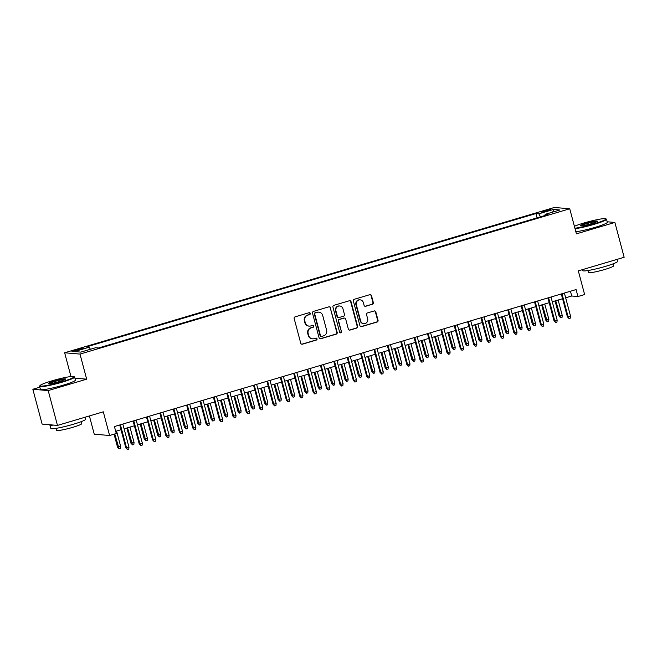 <?xml version="1.0" encoding="UTF-8"?>
<svg xmlns="http://www.w3.org/2000/svg" width="657" height="657" viewBox="0 0 657 657"><rect width="100%" height="100%" fill="white"/><g stroke="black" fill="none" stroke-linecap="round" stroke-linejoin="round"><path stroke-width="0.99" d="M310.268 313.381A0.994 0.953 94.9 0 0 309.094 312.699L295.141 316.838A1.421 1.363 94.9 0 0 294.188 318.596L300.742 343.209A1.421 1.363 94.9 0 0 302.417 344.186L316.378 340.047A0.994 0.953 94.9 0 0 316.206 338.1A0.994 0.953 94.9 0 0 315.861 338.133L314.062 338.667A4.55 4.361 94.9 0 1 308.691 335.538L308.149 333.485A4.55 4.361 94.9 0 1 311.188 327.868L312.987 327.334A0.994 0.953 94.9 0 0 312.822 325.379A0.994 0.953 94.9 0 0 312.477 325.412L310.679 325.954A4.55 4.361 94.9 0 1 305.308 322.825L304.758 320.772A4.55 4.361 94.9 0 1 307.796 315.146L309.603 314.613A0.994 0.953 94.9 0 0 310.268 313.381M309.118 326.11L308.708 326.077A4.55 4.361 94.9 0 1 304.889 322.784L304.347 320.731A4.55 4.361 94.9 0 1 307.386 315.114L309.192 314.58A0.994 0.953 94.9 0 0 309.225 312.666M301.727 344.202A1.421 1.363 94.9 0 0 302.006 344.153L315.96 340.014A0.994 0.953 94.9 0 0 315.992 338.109M312.502 338.831L312.091 338.79A4.55 4.361 94.9 0 1 308.273 335.505L307.731 333.452A4.55 4.361 94.9 0 1 310.769 327.827L312.576 327.293A0.994 0.953 94.9 0 0 312.609 325.387M544.719 210.725A4.64 0.468 -14.9 0 0 541.565 212.03A4.64 0.468 -14.9 0 0 547.38 210.954A4.64 0.468 -14.9 0 0 550.533 209.649A4.64 0.468 -14.9 0 0 544.719 210.725M372.371 304.322A1.421 1.363 94.9 0 0 373.324 302.565L371.484 295.658A1.421 1.363 94.9 0 0 369.809 294.681L354.312 299.28A1.421 1.363 94.9 0 0 353.359 301.037L359.913 325.658A1.421 1.363 94.9 0 0 361.588 326.636L377.085 322.037A1.421 1.363 94.9 0 0 378.038 320.279L375.82 311.935A1.421 1.363 94.9 0 0 374.137 310.958L367.509 312.921A1.421 1.363 94.9 0 0 366.557 314.678L367.657 318.817A3.802 3.646 94.9 0 1 363.822 323.655A3.802 3.646 94.9 0 1 360.636 320.903L356.316 304.7A3.802 3.646 94.9 0 1 360.159 299.863A3.802 3.646 94.9 0 1 363.346 302.614L364.068 305.316A1.421 1.363 94.9 0 0 365.744 306.293L371.961 304.29A1.421 1.363 94.9 0 0 372.913 302.532L371.074 295.625A1.421 1.363 94.9 0 0 370.088 294.632M39.822 387.195L32.85 389.264L48.199 390.587L57.471 425.416L103.297 411.816L109.604 435.501L116.289 433.513L114.441 426.549L576.082 289.573L577.93 296.537L584.623 294.558L578.324 270.873L624.15 257.273L614.878 222.444L607.183 221.779M48.199 390.587L86.675 379.171L79.998 354.09L569.742 208.778L576.411 233.851L614.878 222.444M330.643 307.78A1.421 1.363 94.9 0 0 328.96 306.803L313.463 311.402A1.421 1.363 94.9 0 0 312.51 313.159L319.064 337.772A1.421 1.363 94.9 0 0 320.739 338.749L336.236 334.15A1.421 1.363 94.9 0 0 337.189 332.393L330.225 307.747A1.421 1.363 94.9 0 0 329.239 306.753M333.887 305.341L349.384 300.742A1.421 1.363 94.9 0 1 351.06 301.719L357.613 326.34A1.421 1.363 94.9 0 1 356.661 328.098L350.033 330.06A1.421 1.363 94.9 0 1 348.35 329.083L345.697 319.097A1.421 1.363 94.9 0 0 344.022 318.119L339.62 319.425A1.421 1.363 94.9 0 0 338.667 321.183L341.435 331.58A0.994 0.953 94.9 0 1 340.433 332.844A0.994 0.953 94.9 0 1 339.595 332.122L332.935 307.098A1.421 1.363 94.9 0 1 333.887 305.341M57.471 425.416L42.122 424.102L32.85 389.264M77.534 350.345L80.474 349.475A4.492 0.452 -14.9 0 0 83.529 348.21A4.492 0.452 -14.9 0 0 77.904 349.253L74.955 350.124A4.492 0.452 -14.9 0 0 71.9 351.388A4.492 0.452 -14.9 0 0 77.534 350.345M79.998 354.09L64.649 352.776L554.385 207.464L569.742 208.778M537.081 217.845L535.931 213.558L86.338 346.953L89.237 347.208L90.379 349.278M535.931 213.558L538.839 213.804L553.555 209.435L559.863 209.977L545.146 214.346L548.053 214.593L98.451 347.996L95.544 347.75L80.827 352.111L74.52 351.569L89.237 347.208M89.393 415.938L94.247 434.187L109.604 435.501M70.972 376.535L64.649 352.776M565.661 297.802L571.705 296.003L577.93 296.537M115.706 431.312L121.003 429.735M124.091 428.824L134.381 425.769M137.469 424.849L147.768 421.794M150.847 420.882L161.146 417.827M164.234 416.908L174.524 413.853M177.612 412.941L187.91 409.886M190.99 408.974L201.288 405.919M204.376 404.999L214.667 401.944M217.754 401.033L228.053 397.978M231.133 397.058L241.431 394.003M244.519 393.091L254.809 390.036M257.897 389.116L268.196 386.061M271.275 385.15L281.574 382.095M284.662 381.175L294.952 378.12M298.04 377.208L308.338 374.153M311.418 373.242L321.716 370.187M324.804 369.267L335.095 366.212M338.183 365.3L348.481 362.245M351.561 361.325L361.859 358.27M364.947 357.359L375.237 354.304M378.325 353.384L388.624 350.329M391.703 349.417L402.002 346.362M405.09 345.442L415.38 342.387M418.468 341.476L428.766 338.421M431.846 337.509L442.145 334.454M445.232 333.534L455.523 330.479M458.611 329.568L468.909 326.513M471.989 325.593L482.287 322.538M485.375 321.626L495.665 318.571M498.753 317.651L509.052 314.596M512.132 313.685L522.43 310.63M525.518 309.71L535.808 306.655M538.896 305.743L549.195 302.688M552.274 301.777L562.573 298.721M570.44 291.248L571.705 296.003M545.146 214.346L545.105 215.463M540.506 216.835L538.839 213.804M553.555 209.435L552.759 212.088M86.675 379.171L74.906 378.161M320.049 338.766A1.421 1.363 94.9 0 0 320.329 338.716L335.826 334.117A1.421 1.363 94.9 0 0 336.778 332.36L330.225 307.747M315.417 312.888A0.994 0.953 94.9 0 0 314.752 314.12L320.501 335.727A0.994 0.953 94.9 0 0 321.675 336.409L323.581 335.842A4.55 4.361 94.9 0 0 326.619 330.225L322.694 315.45A4.55 4.361 94.9 0 0 317.323 312.321L315.007 312.855A0.994 0.953 94.9 0 0 314.342 314.079L314.752 314.12M321.339 336.441L320.92 336.409A0.994 0.953 94.9 0 1 320.09 335.686L314.342 314.079M318.875 312.165L318.464 312.124A4.55 4.361 94.9 0 0 316.904 312.289L317.323 312.321M315.007 312.855L316.904 312.289M349.343 330.077A1.421 1.363 94.9 0 0 349.614 330.028L356.25 328.057A1.421 1.363 94.9 0 0 357.194 326.299L350.649 301.686A1.421 1.363 94.9 0 0 349.664 300.692M344.506 318.07L344.087 318.037A1.421 1.363 94.9 0 0 343.603 318.087L339.201 319.392A1.421 1.363 94.9 0 0 338.256 321.15L341.435 331.58M340.227 332.803A0.994 0.953 94.9 0 0 341.024 331.547M342.938 308.741A3.802 3.646 94.9 0 0 339.751 305.99A3.802 3.646 94.9 0 0 335.916 310.827L337.435 316.534A1.421 1.363 94.9 0 0 339.111 317.512L343.512 316.206A1.421 1.363 94.9 0 0 344.457 314.448L342.938 308.741M339.751 305.99L339.341 305.957A3.802 3.646 94.9 0 0 335.497 310.794L335.916 310.827M338.626 317.561L338.207 317.528A1.421 1.363 94.9 0 1 337.016 316.502L335.497 310.794M365.054 306.31A1.421 1.363 94.9 0 0 365.325 306.252L371.961 304.29M360.159 299.863L359.74 299.83A3.802 3.646 94.9 0 0 355.905 304.659L356.316 304.7M363.822 323.655L363.403 323.614A3.802 3.646 94.9 0 1 360.217 320.871L355.905 304.659M360.898 326.644A1.421 1.363 94.9 0 0 361.178 326.595L376.675 321.996A1.421 1.363 94.9 0 0 377.619 320.238L375.402 311.903A1.421 1.363 94.9 0 0 374.416 310.909M120.674 446.473L120.461 448.435L119.122 448.83L117.521 447.13L120.674 446.473L116.576 431.049M119.122 448.83L114.753 433.973M117.521 447.13L114.072 434.17M119.738 424.98L125.824 447.836L126.563 447.902L120.412 424.775M128.977 447.187L128.756 449.142L127.417 449.536L126.563 447.902L128.977 447.187L122.826 424.061M127.417 449.536L125.824 447.836M51.936 380.846A17.682 1.79 -14.9 0 0 39.954 385.626A17.682 1.79 -14.9 0 0 62.054 381.717A17.682 1.79 -14.9 0 0 73.945 376.584A17.682 1.79 -14.9 0 0 51.936 380.846M73.945 376.584L74.471 376.888A18.117 1.831 165.1 0 1 74.611 377.044A18.117 1.831 165.1 0 1 62.292 382.144A18.117 1.831 165.1 0 1 39.601 386.357A18.117 1.831 165.1 0 1 39.642 386.152L39.954 385.626M54.465 381.06A8.837 0.895 165.1 0 1 65.519 379.105A8.837 0.895 165.1 0 1 59.524 381.495A8.837 0.895 165.1 0 1 48.519 383.631A8.837 0.895 165.1 0 1 54.465 381.06M65.1 379.434A8.401 0.846 -14.9 0 0 54.695 381.495A8.401 0.846 -14.9 0 0 49.045 383.713M85.287 417.162L85.804 419.117A18.117 1.831 165.1 0 1 73.485 424.217A18.117 1.831 165.1 0 1 50.794 428.43L49.866 424.948A18.117 1.831 165.1 0 1 49.899 424.767M53.619 425.087A18.117 1.831 165.1 0 1 49.866 424.948M81.23 421.646L81.755 423.625A13.041 1.322 165.1 0 1 72.886 427.296A13.041 1.322 165.1 0 1 56.551 430.335L56.026 428.356M74.611 377.044L75.424 380.107A18.117 1.831 165.1 0 1 63.105 385.207A18.117 1.831 165.1 0 1 40.414 389.42L39.601 386.357M574.908 228.201A17.682 1.79 -14.9 0 0 593.944 223.897A17.682 1.79 -14.9 0 0 605.836 218.765A17.682 1.79 -14.9 0 0 583.818 223.027A17.682 1.79 -14.9 0 0 574.399 226.287M605.836 218.765L606.362 219.068A18.117 1.831 165.1 0 1 606.501 219.224A18.117 1.831 165.1 0 1 594.183 224.324A18.117 1.831 165.1 0 1 575.039 228.693M586.356 223.24A8.837 0.895 165.1 0 1 597.41 221.286A8.837 0.895 165.1 0 1 591.415 223.676A8.837 0.895 165.1 0 1 580.41 225.811A8.837 0.895 165.1 0 1 586.356 223.24M596.991 221.614A8.401 0.846 -14.9 0 0 586.586 223.676A8.401 0.846 -14.9 0 0 580.936 225.893M617.178 259.343L617.695 261.297A18.117 1.831 165.1 0 1 605.376 266.397A18.117 1.831 165.1 0 1 582.685 270.61L582.431 269.649M613.121 263.827L613.646 265.806A13.041 1.322 165.1 0 1 604.777 269.477A13.041 1.322 165.1 0 1 588.442 272.515L587.916 270.536M606.501 219.224L607.314 222.288A18.117 1.831 165.1 0 1 594.996 227.388A18.117 1.831 165.1 0 1 575.852 231.757M134.061 442.506L133.839 444.461L132.5 444.855L130.899 443.155L134.061 442.506L129.955 427.083M132.5 444.855L127.548 427.797M130.899 443.155L126.867 427.994M147.439 438.531L147.217 440.494L145.879 440.888L144.285 439.188L147.439 438.531L143.333 423.108M145.879 440.888L140.927 423.822M144.285 439.188L140.253 424.028M160.817 434.564L160.604 436.519L159.265 436.921L157.664 435.213L160.817 434.564L156.719 419.141M159.265 436.921L154.305 419.856M157.664 435.213L153.631 420.053M174.204 430.598L173.982 432.552L172.643 432.947L171.042 431.247L174.204 430.598L170.097 415.175M172.643 432.947L167.691 415.889M171.042 431.247L167.009 416.086M133.116 421.006L139.202 443.869L139.949 443.935L133.798 420.808M142.355 443.22L142.134 445.175L140.795 445.569L139.949 443.935L142.355 443.22L136.204 420.094M140.795 445.569L139.202 443.869M146.503 417.039L152.58 439.894L153.327 439.96L147.176 416.834M155.734 439.246L155.52 441.2L154.181 441.603L153.327 439.96L155.734 439.246L149.582 416.119M154.181 441.603L152.58 439.894M159.881 413.064L165.966 435.928L166.706 435.993L160.554 412.867M169.12 435.279L168.898 437.233L167.56 437.628L166.706 435.993L169.12 435.279L162.969 412.153M167.56 437.628L165.966 435.928M173.259 409.097L179.345 431.953L180.092 432.019L173.941 408.892M182.498 431.304L182.276 433.259L180.938 433.661L180.092 432.019L182.498 431.304L176.347 408.178M180.938 433.661L179.345 431.953M187.582 426.623L187.36 428.578L186.021 428.98L184.428 427.272L187.582 426.623L183.475 411.2M186.021 428.98L181.069 411.914M184.428 427.272L180.396 412.12M186.645 405.123L192.723 427.986L193.47 428.052L187.319 404.926M195.876 427.337L195.663 429.292L194.324 429.686L193.47 428.052L195.876 427.337L189.725 404.211M194.324 429.686L192.723 427.986M200.96 422.656L200.746 424.611L199.408 425.005L197.806 423.305L200.96 422.656L196.862 407.233M199.408 425.005L194.447 407.948M197.806 423.305L193.774 408.145M200.024 401.156L206.109 424.02L206.848 424.077L200.697 400.959M209.263 423.363L209.041 425.317L207.702 425.72L206.848 424.077L209.263 423.363L203.112 400.236M207.702 425.72L206.109 424.02M214.346 418.681L214.125 420.636L212.786 421.038L211.184 419.33L214.346 418.681L210.24 403.258M212.786 421.038L207.834 403.973M211.184 419.33L207.152 404.178M213.402 397.189L219.487 420.045L220.235 420.11L214.083 396.984M222.641 419.396L222.419 421.351L221.081 421.745L220.235 420.11L222.641 419.396L216.49 396.27M221.081 421.745L219.487 420.045M227.724 414.715L227.503 416.669L226.164 417.064L224.571 415.364L227.724 414.715L223.618 399.292M226.164 417.064L221.212 400.006M224.571 415.364L220.538 400.203M226.788 393.215L232.865 416.078L233.613 416.136L227.462 393.017M236.019 415.421L235.806 417.384L234.467 417.778L233.613 416.136L236.019 415.421L229.868 392.303M234.467 417.778L232.865 416.078M241.103 410.74L240.889 412.695L239.55 413.097L237.949 411.397L241.103 410.74L237.005 395.317M239.55 413.097L234.59 396.031M237.949 411.397L233.917 396.237M240.166 389.248L246.252 412.103L246.991 412.169L240.84 389.043M249.405 411.454L249.184 413.409L247.845 413.803L246.991 412.169L249.405 411.454L243.246 388.328M247.845 413.803L246.252 412.103M254.489 406.773L254.267 408.728L252.929 409.122L251.327 407.422L254.489 406.773L250.383 391.35M252.929 409.122L247.976 392.065M251.327 407.422L247.295 392.262M253.545 385.273L259.63 408.137L260.377 408.202L254.226 385.076M262.784 407.488L262.562 409.442L261.223 409.837L260.377 408.202L262.784 407.488L256.632 384.361M261.223 409.837L259.63 408.137M267.867 402.798L267.645 404.761L266.307 405.155L264.714 403.455L267.867 402.798L263.761 387.375M266.307 405.155L261.355 388.09M264.714 403.455L260.681 388.295M266.931 381.306L273.008 404.162L273.755 404.227L267.604 381.101M276.162 403.513L275.948 405.468L274.61 405.87L273.755 404.227L276.162 403.513L270.011 380.387M274.61 405.87L273.008 404.162M281.245 398.832L281.032 400.786L279.693 401.189L278.092 399.481L281.245 398.832L277.147 383.409M279.693 401.189L274.733 384.123M278.092 399.481L274.059 384.32M280.309 377.332L286.395 400.195L287.134 400.261L280.982 377.134M289.548 399.546L289.326 401.501L287.988 401.895L287.134 400.261L289.548 399.546L283.389 376.42M287.988 401.895L286.395 400.195M294.632 394.865L294.41 396.82L293.071 397.214L291.47 395.514L294.632 394.865L290.525 379.442M293.071 397.214L288.119 380.157M291.47 395.514L287.438 380.354M293.687 373.365L299.773 396.22L300.52 396.286L294.369 373.16M302.926 395.571L302.705 397.526L301.366 397.928L300.52 396.286L302.926 395.571L296.775 372.445M301.366 397.928L299.773 396.22M308.01 390.89L307.788 392.845L306.449 393.247L304.856 391.539L308.01 390.89L303.904 375.467M306.449 393.247L301.497 376.182M304.856 391.539L300.824 376.387M307.074 369.39L313.151 392.254L313.898 392.319L307.747 369.193M316.304 391.605L316.091 393.559L314.752 393.954L313.898 392.319L316.304 391.605L310.153 368.478M314.752 393.954L313.151 392.254M321.388 386.924L321.174 388.878L319.836 389.273L318.234 387.573L321.388 386.924L317.29 371.501M319.836 389.273L314.875 372.215M318.234 387.573L314.202 372.412M320.452 365.423L326.529 388.287L327.276 388.344L321.125 365.218M329.691 387.63L329.469 389.585L328.13 389.987L327.276 388.344L329.691 387.63L323.531 364.504M328.13 389.987L326.529 388.287M334.774 382.949L334.553 384.903L333.214 385.306L331.613 383.598L334.774 382.949L330.668 367.526M333.214 385.306L328.262 368.24M331.613 383.598L327.58 368.446M333.83 361.449L339.915 384.312L340.663 384.378L334.512 361.251M343.069 383.663L342.847 385.618L341.509 386.012L340.663 384.378L343.069 383.663L336.918 360.537M341.509 386.012L339.915 384.312M348.153 378.982L347.931 380.937L346.592 381.331L344.999 379.631L348.153 378.982L344.046 363.559M346.592 381.331L341.64 364.274M344.999 379.631L340.967 364.471M347.216 357.482L353.294 380.346L354.041 380.403L347.89 357.285M356.447 379.689L356.234 381.651L354.895 382.046L354.041 380.403L356.447 379.689L350.296 356.57M354.895 382.046L353.294 380.346M361.531 375.007L361.317 376.962L359.979 377.364L358.377 375.664L361.531 375.007L357.433 359.584M359.979 377.364L355.018 360.299M358.377 375.664L354.345 360.504M360.594 353.515L366.672 376.371L367.419 376.436L361.268 353.31M369.834 375.722L369.612 377.676L368.273 378.071L367.419 376.436L369.834 375.722L363.674 352.595M368.273 378.071L366.672 376.371M374.917 371.041L374.695 372.995L373.357 373.39L371.755 371.69L374.917 371.041L370.811 355.618M373.357 373.39L368.405 356.332M371.755 371.69L367.723 356.529M373.973 349.54L380.058 372.404L380.805 372.47L374.654 349.343M383.212 371.755L382.99 373.71L381.651 374.104L380.805 372.47L383.212 371.755L377.061 348.629M381.651 374.104L380.058 372.404M388.295 367.066L388.073 369.029L386.735 369.423L385.142 367.723L388.295 367.066L384.189 351.643M386.735 369.423L381.783 352.357M385.142 367.723L381.109 352.563M387.359 345.574L393.436 368.429L394.184 368.495L388.032 345.368M396.59 367.78L396.376 369.735L395.038 370.137L394.184 368.495L396.59 367.78L390.439 344.654M395.038 370.137L393.436 368.429M401.673 363.099L401.46 365.054L400.121 365.448L398.52 363.748L401.673 363.099L397.575 347.676M400.121 365.448L395.161 348.391M398.52 363.748L394.487 348.588M400.737 341.599L406.814 364.463L407.562 364.528L401.411 341.402M409.976 363.814L409.754 365.768L408.416 366.163L407.562 364.528L409.976 363.814L403.817 340.687M408.416 366.163L406.814 364.463M415.06 359.133L414.838 361.087L413.499 361.481L411.898 359.781L415.06 359.133L410.954 343.71M413.499 361.481L408.547 344.424M411.898 359.781L407.866 344.621M414.115 337.632L420.201 360.488L420.948 360.553L414.797 337.427M423.354 359.839L423.133 361.793L421.794 362.196L420.948 360.553L423.354 359.839L417.203 336.713M421.794 362.196L420.201 360.488M428.438 355.158L428.216 357.112L426.878 357.515L425.284 355.807L428.438 355.158L424.332 339.735M426.878 357.515L421.925 340.449M425.284 355.807L421.252 340.655M427.493 333.657L433.579 356.521L434.326 356.587L428.175 333.46M436.733 355.872L436.519 357.827L435.18 358.221L434.326 356.587L436.733 355.872L430.581 332.746M435.18 358.221L433.579 356.521M441.816 351.191L441.603 353.146L440.264 353.54L438.662 351.84L441.816 351.191L437.718 335.768M440.264 353.54L435.304 336.483M438.662 351.84L434.63 336.68M440.88 329.691L446.957 352.546L447.704 352.612L441.553 329.486M450.119 351.897L449.897 353.852L448.559 354.254L447.704 352.612L450.119 351.897L443.96 328.771M448.559 354.254L446.957 352.546M455.202 347.216L454.981 349.171L453.642 349.573L452.041 347.865L455.202 347.216L451.096 331.793M453.642 349.573L448.69 332.508M452.041 347.865L448.008 332.713M468.581 343.25L468.359 345.204L467.02 345.598L465.427 343.898L468.581 343.25L464.474 327.827M467.02 345.598L462.068 328.541M465.427 343.898L461.395 328.738M481.959 339.275L481.745 341.229L480.407 341.632L478.805 339.932L481.959 339.275L477.861 323.852M480.407 341.632L475.446 324.566M478.805 339.932L474.773 324.772M454.258 325.716L460.343 348.58L461.091 348.645L454.94 325.519M463.497 347.931L463.275 349.885L461.937 350.28L461.091 348.645L463.497 347.931L457.346 324.804M461.937 350.28L460.343 348.58M467.636 321.749L473.722 344.613L474.469 344.67L468.318 321.552M476.875 343.956L476.662 345.919L475.323 346.313L474.469 344.67L476.875 343.956L470.724 320.838M475.323 346.313L473.722 344.613M481.023 317.783L487.1 340.638L487.847 340.704L481.696 317.577M490.262 339.989L490.04 341.944L488.701 342.338L487.847 340.704L490.262 339.989L484.102 316.863M488.701 342.338L487.1 340.638M495.345 335.308L495.123 337.263L493.785 337.657L492.183 335.957L495.345 335.308L491.239 319.885M493.785 337.657L488.833 320.6M492.183 335.957L488.151 320.797M494.401 313.808L500.486 336.671L501.234 336.737L495.082 313.611M503.64 336.014L503.418 337.977L502.079 338.371L501.234 336.737L503.64 336.014L497.489 312.896M502.079 338.371L500.486 336.671M508.723 331.333L508.502 333.296L507.163 333.69L505.57 331.99L508.723 331.333L504.617 315.91M507.163 333.69L502.211 316.625M505.57 331.99L501.537 316.83M507.779 309.841L513.864 332.697L514.612 332.762L508.461 309.636M517.018 332.048L516.804 334.002L515.466 334.405L514.612 332.762L517.018 332.048L510.867 308.921M515.466 334.405L513.864 332.697M522.101 327.367L521.888 329.321L520.549 329.715L518.948 328.015L522.101 327.367L518.003 311.944M520.549 329.715L515.589 312.658M518.948 328.015L514.916 312.855M521.165 305.866L527.243 328.73L527.99 328.796L521.839 305.669M530.404 328.081L530.183 330.036L528.844 330.43L527.99 328.796L530.404 328.081L524.245 304.955M528.844 330.43L527.243 328.73M535.488 323.4L535.266 325.355L533.927 325.749L532.326 324.049L535.488 323.4L531.382 307.969M533.927 325.749L528.975 308.691M532.326 324.049L528.294 308.889M534.543 301.9L540.629 324.755L541.376 324.821L535.225 301.694M543.782 324.106L543.561 326.061L542.222 326.463L541.376 324.821L543.782 324.106L537.631 300.98M542.222 326.463L540.629 324.755M548.866 319.425L548.644 321.38L547.306 321.782L545.712 320.074L548.866 319.425L544.76 304.002M547.306 321.782L542.354 304.717M545.712 320.074L541.68 304.922M547.922 297.925L554.007 320.788L554.754 320.854L548.603 297.728M557.161 320.14L556.947 322.094L555.608 322.488L554.754 320.854L557.161 320.14L551.009 297.013M555.608 322.488L554.007 320.788M562.244 315.459L562.031 317.413L560.692 317.807L559.091 316.107L562.244 315.459L558.146 300.035M560.692 317.807L555.732 300.75M559.091 316.107L555.058 300.947M561.308 293.958L567.385 316.814L568.133 316.879L561.981 293.753M570.547 316.165L570.325 318.119L568.987 318.522L568.133 316.879L570.547 316.165L564.388 293.038M568.987 318.522L567.385 316.814M75.185 350.969L74.955 350.124M78.142 350.165L77.904 349.253M307.386 315.114L307.796 315.146M304.347 320.731L304.758 320.772M304.889 322.784L305.308 322.825M312.576 327.293L312.987 327.334M310.769 327.827L311.188 327.868M307.731 333.452L308.149 333.485M308.273 335.505L308.691 335.538M315.96 340.014L316.378 340.047M302.006 344.153L302.417 344.186M309.192 314.58L309.603 314.613M336.778 332.36L337.189 332.393M335.826 334.117L336.236 334.15M320.329 338.716L320.739 338.749M320.09 335.686L320.501 335.727M350.649 301.686L351.06 301.719M357.194 326.299L357.613 326.34M356.25 328.057L356.661 328.098M349.614 330.028L350.033 330.06M343.603 318.087L344.022 318.119M339.201 319.392L339.62 319.425M338.256 321.15L338.667 321.183M337.016 316.502L337.435 316.534M365.325 306.252L365.744 306.293M360.217 320.871L360.636 320.903M375.402 311.903L375.82 311.935M377.619 320.238L378.038 320.279M376.675 321.996L377.085 322.037M361.178 326.595L361.588 326.636M371.074 295.625L371.484 295.658M372.913 302.532L373.324 302.565"/></g></svg>
